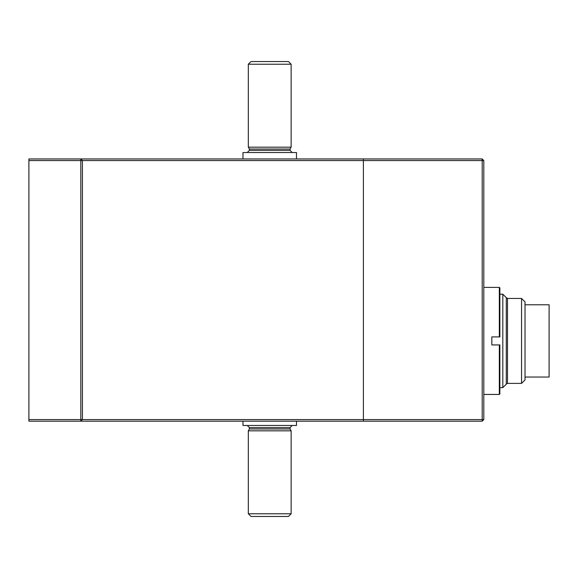 <?xml version="1.0" encoding="UTF-8"?>
<svg xmlns="http://www.w3.org/2000/svg" width="578" height="578" viewBox="0 0 578 578"><rect width="100%" height="100%" fill="white"/><g stroke="black" fill="none" stroke-linecap="round" stroke-linejoin="round"><path stroke-width="0.87" d="M502.809 387.643L506.285 384.168L506.285 297.656L502.809 294.188L502.809 387.643L499.862 387.643M521.544 298.436L521.544 383.395L525.019 379.919L525.019 301.904L521.544 298.436L507.491 298.436L507.491 383.395L506.285 384.088M525.019 377.037L549.1 377.037L549.1 304.787L525.019 304.787M521.544 383.395L507.491 383.395M499.862 336.902L499.327 336.902L499.327 287.396L499.862 287.931L499.862 336.902M483.808 394.434L499.327 394.434L499.327 344.929L491.835 344.929L491.835 336.902L499.327 336.902M499.327 344.929L499.862 344.929L499.862 393.9L499.327 394.434M28.9 160.554L28.9 158.95L363.389 158.95L363.389 421.189L28.9 421.189L28.9 419.585L80.812 419.585L80.812 160.554L28.9 160.554L28.9 419.585M363.389 421.189L363.389 419.585L482.204 419.585L482.204 160.554L82.416 160.554L82.416 419.585L363.389 419.585L363.389 158.95L482.204 158.95L482.204 160.554L483.808 160.554L483.808 419.585L482.204 419.585L482.204 421.189L363.389 421.189M82.416 160.554L80.812 160.554L80.812 158.95L82.416 160.554M80.812 419.585L82.416 419.585L80.812 421.189L80.812 419.585M483.808 160.554L482.204 158.95M482.204 421.189L483.808 419.585M291.139 513.777L288.465 516.45L251.004 516.45L248.323 513.777L248.323 430.827L291.139 430.827L291.139 513.777L248.323 513.777M288.465 61.55L251.004 61.55L248.323 64.223L291.139 64.223L288.465 61.55M291.139 430.827L290.069 428.97L249.4 428.97L249.4 427.612L247.254 425.473M247.254 152.527L249.4 150.388L249.4 149.03L248.323 147.173L248.323 64.223M249.4 150.388L290.069 150.388L290.069 149.03L249.4 149.03M290.069 149.03L291.139 147.173L248.323 147.173M296.492 158.95L296.492 152.527L242.977 152.527L242.977 158.95M296.492 421.189L296.492 425.473L242.977 425.473L242.977 421.189M249.4 428.97L248.323 430.827M290.069 428.97L290.069 427.612L249.4 427.612M502.809 294.188L499.862 294.188M507.491 298.436L506.285 297.735M483.808 287.396L499.327 287.396M290.069 427.612L292.208 425.473M290.069 150.388L292.208 152.527M291.139 147.173L291.139 64.223"/></g></svg>
